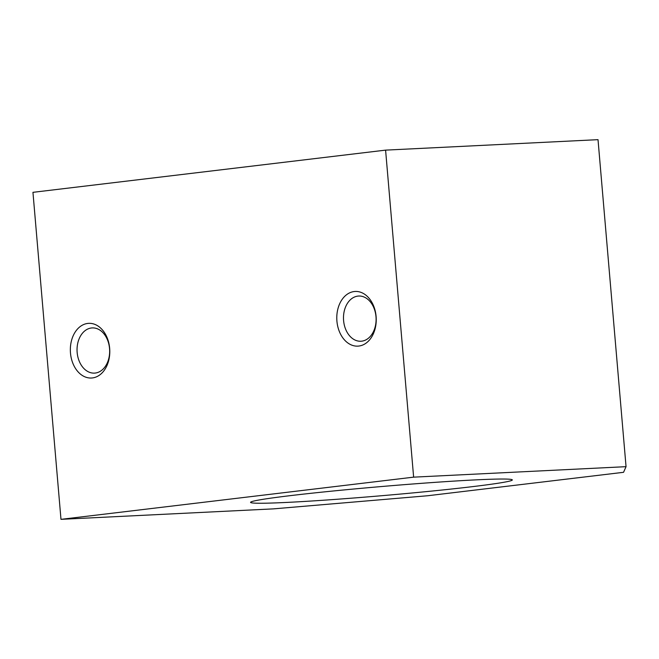 <?xml version="1.0" encoding="UTF-8"?>
<svg xmlns="http://www.w3.org/2000/svg" width="659" height="659" viewBox="0 0 659 659"><rect width="100%" height="100%" fill="white"/><g stroke="black" fill="none" stroke-linecap="round" stroke-linejoin="round"><path stroke-width="0.99" d="M427.642 495.749L623.554 472.305L626.05 466.671L413.63 477.149L385.589 150.128L32.95 192.329L60.982 519.341L273.411 508.872L427.642 495.749M626.05 466.671L598.018 139.659L385.589 150.128M287.415 502.389A131.363 4.588 175.1 0 0 430.739 491.177A131.363 4.588 175.1 0 0 512.331 479.917A131.363 4.588 175.1 0 0 381.059 486.573A131.363 4.588 175.1 0 0 250.568 502.356A131.363 4.588 175.1 0 0 287.415 502.389M413.63 477.149L60.982 519.341M87.729 323.429A27.365 19.704 -92.8 0 0 74.269 366.338A27.365 19.704 -92.8 0 0 108.2 362.277A27.365 19.704 -92.8 0 0 87.729 323.429M354.171 291.542A27.365 19.704 -92.8 0 0 340.711 334.451A27.365 19.704 -92.8 0 0 374.642 330.39A27.365 19.704 -92.8 0 0 354.171 291.542M357.862 296.105A22.628 16.294 -92.8 0 0 343.553 320.002A22.628 16.294 -92.8 0 0 360.91 341.238A22.628 16.294 -92.8 0 0 376.067 317.836A22.628 16.294 -92.8 0 0 358.677 296.031A22.628 16.294 -92.8 0 0 357.862 296.105M91.42 327.984A22.628 16.294 -92.8 0 0 77.111 351.89A22.628 16.294 -92.8 0 0 94.468 373.118A22.628 16.294 -92.8 0 0 109.625 349.715A22.628 16.294 -92.8 0 0 92.235 327.918A22.628 16.294 -92.8 0 0 91.42 327.984"/></g></svg>
